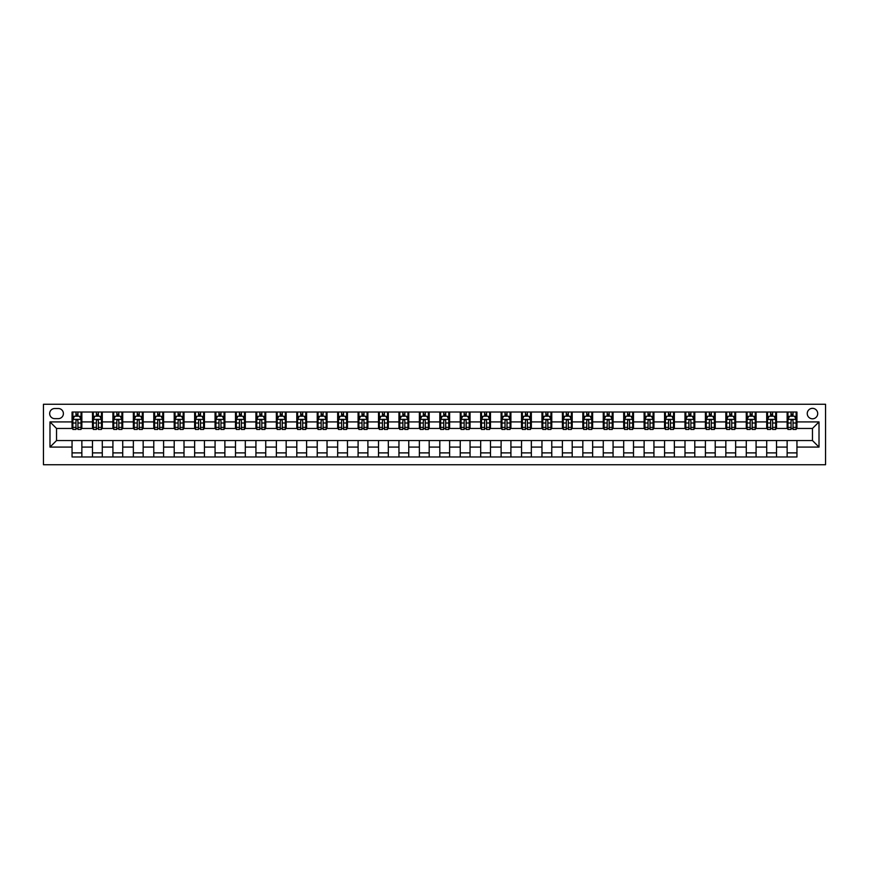 <?xml version="1.0" encoding="UTF-8"?>
<svg xmlns="http://www.w3.org/2000/svg" width="869" height="869" viewBox="0 0 869 869"><rect width="100%" height="100%" fill="white"/><g stroke="black" fill="none" stroke-linecap="round" stroke-linejoin="round"><path stroke-width="1.3" d="M812.472 408.343A5.236 5.236 0 0 0 807.247 413.579A5.236 5.236 0 0 0 812.472 418.804A5.236 5.236 0 0 0 817.707 413.579A5.236 5.236 0 0 0 812.472 408.343M43.45 464.741L825.55 464.741L825.55 404.259L43.45 404.259L43.45 464.741M54.725 418.641L58.321 418.641A5.062 5.062 0 0 0 63.394 413.579A5.062 5.062 0 0 0 58.321 408.517L54.725 408.517A5.062 5.062 0 0 0 49.663 413.579A5.062 5.062 0 0 0 54.725 418.641M72.051 447.09L49.989 447.09L49.989 421.91L72.051 421.91L72.051 428.45L56.528 428.45L56.528 440.55L72.051 440.55L72.051 456.975L796.949 456.975L796.949 440.55L812.472 440.55L812.472 428.45L796.949 428.45L796.949 421.91L819.011 421.91L819.011 447.09L796.949 447.09M796.949 421.91L796.949 412.025L72.051 412.025L72.051 421.91M787.14 412.025L787.14 428.45L787.955 428.45M791.062 428.45L793.028 428.45M796.134 428.45L796.949 428.45M787.14 428.45L775.702 428.45M766.708 412.025L766.708 428.45L767.523 428.45M770.629 428.45L772.595 428.45M766.708 428.45L755.27 428.45M746.275 412.025L746.275 428.45L747.09 428.45M750.197 428.45L752.163 428.45M746.275 428.45L734.837 428.45M725.843 412.025L725.843 428.45L726.669 428.45M729.764 428.45L731.731 428.45M725.843 428.45L714.405 428.45M705.411 412.025L705.411 428.45L706.236 428.45M709.343 428.45L711.298 428.45M705.411 428.45L693.973 428.45M684.989 412.025L684.989 428.45L685.804 428.45M688.911 428.45L690.866 428.45M684.989 428.45L673.54 428.45M664.557 412.025L664.557 428.45L665.372 428.45M668.478 428.45L670.433 428.45M664.557 428.45L653.108 428.45M644.125 412.025L644.125 428.45L644.939 428.45M648.046 428.45L650.001 428.45M644.125 428.45L632.686 428.45M623.692 412.025L623.692 428.45L624.507 428.45M627.614 428.45L629.58 428.45M623.692 428.45L612.254 428.45M603.26 412.025L603.26 428.45L604.074 428.45M607.181 428.45L609.147 428.45M603.26 428.45L591.822 428.45M582.827 412.025L582.827 428.45L583.642 428.45M586.749 428.45L588.715 428.45M582.827 428.45L571.389 428.45M562.395 412.025L562.395 428.45L563.221 428.45M566.316 428.45L568.283 428.45M562.395 428.45L550.957 428.45M541.963 412.025L541.963 428.45L542.788 428.45M545.895 428.45L547.85 428.45M541.963 428.45L530.524 428.45M521.541 412.025L521.541 428.45L522.356 428.45M525.463 428.45L527.418 428.45M521.541 428.45L510.092 428.45M501.109 412.025L501.109 428.45L501.924 428.45M505.03 428.45L506.985 428.45M501.109 428.45L489.66 428.45M480.676 412.025L480.676 428.45L481.491 428.45M484.598 428.45L486.553 428.45M480.676 428.45L469.227 428.45M460.244 412.025L460.244 428.45L461.059 428.45M464.165 428.45L466.132 428.45M460.244 428.45L448.806 428.45M439.812 412.025L439.812 428.45L440.626 428.45M443.733 428.45L445.699 428.45M439.812 428.45L428.374 428.45M419.379 412.025L419.379 428.45L420.194 428.45M423.301 428.45L425.267 428.45M419.379 428.45L407.941 428.45M398.947 412.025L398.947 428.45L399.773 428.45M402.868 428.45L404.835 428.45M398.947 428.45L387.509 428.45M378.515 412.025L378.515 428.45L379.34 428.45M382.447 428.45L384.402 428.45M378.515 428.45L367.076 428.45M358.093 412.025L358.093 428.45L358.908 428.45M362.015 428.45L363.97 428.45M358.093 428.45L346.644 428.45M337.661 412.025L337.661 428.45L338.476 428.45M341.582 428.45L343.537 428.45M337.661 428.45L326.212 428.45M317.228 412.025L317.228 428.45L318.043 428.45M321.15 428.45L323.105 428.45M317.228 428.45L305.779 428.45M296.796 412.025L296.796 428.45L297.611 428.45M300.717 428.45L302.684 428.45M296.796 428.45L285.358 428.45M276.364 412.025L276.364 428.45L277.178 428.45M280.285 428.45L282.251 428.45M276.364 428.45L264.926 428.45M255.931 412.025L255.931 428.45L256.746 428.45M259.853 428.45L261.819 428.45M255.931 428.45L244.493 428.45M235.499 412.025L235.499 428.45L236.314 428.45M239.42 428.45L241.386 428.45M235.499 428.45L224.061 428.45M215.067 412.025L215.067 428.45L215.892 428.45M218.999 428.45L220.954 428.45M215.067 428.45L203.628 428.45M194.634 412.025L194.634 428.45L195.46 428.45M198.566 428.45L200.522 428.45M194.634 428.45L183.196 428.45M174.213 412.025L174.213 428.45L175.027 428.45M178.134 428.45L180.089 428.45M174.213 428.45L162.764 428.45M153.78 412.025L153.78 428.45L154.595 428.45M157.702 428.45L159.657 428.45M153.78 428.45L142.331 428.45M133.348 412.025L133.348 428.45L134.163 428.45M137.269 428.45L139.236 428.45M133.348 428.45L121.91 428.45M112.916 412.025L112.916 428.45L113.73 428.45M116.837 428.45L118.803 428.45M112.916 428.45L101.477 428.45M92.483 412.025L92.483 428.45L93.298 428.45M96.405 428.45L98.371 428.45M92.483 428.45L81.045 428.45M72.051 428.45L72.866 428.45M75.972 428.45L77.938 428.45M72.051 440.55L81.86 440.55L81.86 456.975M796.949 440.55L81.86 440.55M81.86 412.025L81.86 428.45M72.051 416.11L72.866 416.11M75.972 416.11L77.938 416.11M81.045 416.11L81.86 416.11M72.051 452.89L81.86 452.89M92.483 440.55L92.483 456.975M102.292 412.025L102.292 428.45M92.483 416.11L93.298 416.11M96.405 416.11L98.371 416.11M101.477 416.11L102.292 416.11M102.292 440.55L102.292 456.975M92.483 452.89L102.292 452.89M112.916 440.55L112.916 456.975M122.725 440.55L122.725 456.975M112.916 452.89L122.725 452.89M122.725 412.025L122.725 428.45M112.916 416.11L113.73 416.11M116.837 416.11L118.803 416.11M121.91 416.11L122.725 416.11M133.348 440.55L133.348 456.975M143.157 440.55L143.157 456.975M133.348 452.89L143.157 452.89M143.157 412.025L143.157 428.45M133.348 416.11L134.163 416.11M137.269 416.11L139.236 416.11M142.331 416.11L143.157 416.11M153.78 440.55L153.78 456.975M163.589 440.55L163.589 456.975M153.78 452.89L163.589 452.89M163.589 412.025L163.589 428.45M153.78 416.11L154.595 416.11M157.702 416.11L159.657 416.11M162.764 416.11L163.589 416.11M174.213 440.55L174.213 456.975M184.011 440.55L184.011 456.975M174.213 452.89L184.011 452.89M184.011 412.025L184.011 428.45M174.213 416.11L175.027 416.11M178.134 416.11L180.089 416.11M183.196 416.11L184.011 416.11M194.634 440.55L194.634 456.975M204.443 440.55L204.443 456.975M194.634 452.89L204.443 452.89M204.443 412.025L204.443 428.45M194.634 416.11L195.46 416.11M198.566 416.11L200.522 416.11M203.628 416.11L204.443 416.11M215.067 440.55L215.067 456.975M224.875 440.55L224.875 456.975M215.067 452.89L224.875 452.89M224.875 412.025L224.875 428.45M215.067 416.11L215.892 416.11M218.999 416.11L220.954 416.11M224.061 416.11L224.875 416.11M235.499 440.55L235.499 456.975M245.308 440.55L245.308 456.975M235.499 452.89L245.308 452.89M245.308 412.025L245.308 428.45M235.499 416.11L236.314 416.11M239.42 416.11L241.386 416.11M244.493 416.11L245.308 416.11M255.931 440.55L255.931 456.975M265.74 440.55L265.74 456.975M255.931 452.89L265.74 452.89M265.74 412.025L265.74 428.45M255.931 416.11L256.746 416.11M259.853 416.11L261.819 416.11M264.926 416.11L265.74 416.11M276.364 440.55L276.364 456.975M286.173 440.55L286.173 456.975M276.364 452.89L286.173 452.89M286.173 412.025L286.173 428.45M276.364 416.11L277.178 416.11M280.285 416.11L282.251 416.11M285.358 416.11L286.173 416.11M296.796 440.55L296.796 456.975M306.605 440.55L306.605 456.975M296.796 452.89L306.605 452.89M306.605 412.025L306.605 428.45M296.796 416.11L297.611 416.11M300.717 416.11L302.684 416.11M305.779 416.11L306.605 416.11M317.228 440.55L317.228 456.975M327.037 440.55L327.037 456.975M317.228 452.89L327.037 452.89M327.037 412.025L327.037 428.45M317.228 416.11L318.043 416.11M321.15 416.11L323.105 416.11M326.212 416.11L327.037 416.11M337.661 440.55L337.661 456.975M347.459 440.55L347.459 456.975M337.661 452.89L347.459 452.89M347.459 412.025L347.459 428.45M337.661 416.11L338.476 416.11M341.582 416.11L343.537 416.11M346.644 416.11L347.459 416.11M358.093 440.55L358.093 456.975M367.891 440.55L367.891 456.975M358.093 452.89L367.891 452.89M367.891 412.025L367.891 428.45M358.093 416.11L358.908 416.11M362.015 416.11L363.97 416.11M367.076 416.11L367.891 416.11M378.515 440.55L378.515 456.975M388.324 440.55L388.324 456.975M378.515 452.89L388.324 452.89M388.324 412.025L388.324 428.45M378.515 416.11L379.34 416.11M382.447 416.11L384.402 416.11M387.509 416.11L388.324 416.11M398.947 440.55L398.947 456.975M408.756 440.55L408.756 456.975M398.947 452.89L408.756 452.89M408.756 412.025L408.756 428.45M398.947 416.11L399.773 416.11M402.868 416.11L404.835 416.11M407.941 416.11L408.756 416.11M419.379 440.55L419.379 456.975M429.188 440.55L429.188 456.975M419.379 452.89L429.188 452.89M429.188 412.025L429.188 428.45M419.379 416.11L420.194 416.11M423.301 416.11L425.267 416.11M428.374 416.11L429.188 416.11M439.812 440.55L439.812 456.975M449.621 440.55L449.621 456.975M439.812 452.89L449.621 452.89M449.621 412.025L449.621 428.45M439.812 416.11L440.626 416.11M443.733 416.11L445.699 416.11M448.806 416.11L449.621 416.11M460.244 440.55L460.244 456.975M470.053 440.55L470.053 456.975M460.244 452.89L470.053 452.89M470.053 412.025L470.053 428.45M460.244 416.11L461.059 416.11M464.165 416.11L466.132 416.11M469.227 416.11L470.053 416.11M480.676 440.55L480.676 456.975M490.485 440.55L490.485 456.975M480.676 452.89L490.485 452.89M490.485 412.025L490.485 428.45M480.676 416.11L481.491 416.11M484.598 416.11L486.553 416.11M489.66 416.11L490.485 416.11M501.109 440.55L501.109 456.975M510.907 440.55L510.907 456.975M501.109 452.89L510.907 452.89M510.907 412.025L510.907 428.45M501.109 416.11L501.924 416.11M505.03 416.11L506.985 416.11M510.092 416.11L510.907 416.11M521.541 440.55L521.541 456.975M531.339 440.55L531.339 456.975M521.541 452.89L531.339 452.89M531.339 412.025L531.339 428.45M521.541 416.11L522.356 416.11M525.463 416.11L527.418 416.11M530.524 416.11L531.339 416.11M541.963 440.55L541.963 456.975M551.772 440.55L551.772 456.975M541.963 452.89L551.772 452.89M551.772 412.025L551.772 428.45M541.963 416.11L542.788 416.11M545.895 416.11L547.85 416.11M550.957 416.11L551.772 416.11M562.395 440.55L562.395 456.975M572.204 440.55L572.204 456.975M562.395 452.89L572.204 452.89M572.204 412.025L572.204 428.45M562.395 416.11L563.221 416.11M566.316 416.11L568.283 416.11M571.389 416.11L572.204 416.11M582.827 440.55L582.827 456.975M592.636 440.55L592.636 456.975M582.827 452.89L592.636 452.89M592.636 412.025L592.636 428.45M582.827 416.11L583.642 416.11M586.749 416.11L588.715 416.11M591.822 416.11L592.636 416.11M603.26 440.55L603.26 456.975M613.069 440.55L613.069 456.975M603.26 452.89L613.069 452.89M613.069 412.025L613.069 428.45M603.26 416.11L604.074 416.11M607.181 416.11L609.147 416.11M612.254 416.11L613.069 416.11M623.692 440.55L623.692 456.975M633.501 440.55L633.501 456.975M623.692 452.89L633.501 452.89M633.501 412.025L633.501 428.45M623.692 416.11L624.507 416.11M627.614 416.11L629.58 416.11M632.686 416.11L633.501 416.11M644.125 440.55L644.125 456.975M653.933 440.55L653.933 456.975M644.125 452.89L653.933 452.89M653.933 412.025L653.933 428.45M644.125 416.11L644.939 416.11M648.046 416.11L650.001 416.11M653.108 416.11L653.933 416.11M664.557 440.55L664.557 456.975M674.366 440.55L674.366 456.975M664.557 452.89L674.366 452.89M674.366 412.025L674.366 428.45M664.557 416.11L665.372 416.11M668.478 416.11L670.433 416.11M673.54 416.11L674.366 416.11M684.989 440.55L684.989 456.975M694.787 440.55L694.787 456.975M684.989 452.89L694.787 452.89M694.787 412.025L694.787 428.45M684.989 416.11L685.804 416.11M688.911 416.11L690.866 416.11M693.973 416.11L694.787 416.11M705.411 440.55L705.411 456.975M715.22 440.55L715.22 456.975M705.411 452.89L715.22 452.89M715.22 412.025L715.22 428.45M705.411 416.11L706.236 416.11M709.343 416.11L711.298 416.11M714.405 416.11L715.22 416.11M725.843 440.55L725.843 456.975M735.652 440.55L735.652 456.975M725.843 452.89L735.652 452.89M735.652 412.025L735.652 428.45M725.843 416.11L726.669 416.11M729.764 416.11L731.731 416.11M734.837 416.11L735.652 416.11M746.275 440.55L746.275 456.975M756.084 440.55L756.084 456.975M746.275 452.89L756.084 452.89M756.084 412.025L756.084 428.45M746.275 416.11L747.09 416.11M750.197 416.11L752.163 416.11M755.27 416.11L756.084 416.11M766.708 440.55L766.708 456.975M776.517 440.55L776.517 456.975M766.708 452.89L776.517 452.89M776.517 412.025L776.517 428.45M766.708 416.11L767.523 416.11M770.629 416.11L772.595 416.11M775.702 416.11L776.517 416.11M787.14 440.55L787.14 456.975M787.14 452.89L796.949 452.89M787.14 416.11L787.955 416.11M791.062 416.11L793.028 416.11M796.134 416.11L796.949 416.11M56.528 428.45L49.989 421.91M56.528 440.55L49.989 447.09M819.011 421.91L812.472 428.45M819.011 447.09L812.472 440.55M77.938 414.155L75.972 414.155M81.045 427.385L77.938 427.385L77.938 429.438L81.045 429.438L81.045 419.466L79.405 416.197L74.506 416.197L72.866 419.466L72.866 429.438L75.972 429.438L75.972 427.385L72.866 427.385M72.866 419.466L72.866 412.025M81.045 419.466L81.045 412.025M75.972 416.197L75.972 412.025M77.938 412.025L77.938 416.197M77.938 427.385L77.938 420.694C77.287 419.434 76.635 419.434 75.972 420.694L75.972 427.385M98.371 414.155L96.405 414.155M101.477 427.385L98.371 427.385L98.371 429.438L101.477 429.438L101.477 419.466L99.837 416.197L94.938 416.197L93.298 419.466L93.298 429.438L96.405 429.438L96.405 427.385L93.298 427.385M93.298 419.466L93.298 412.025M101.477 419.466L101.477 412.025M96.405 416.197L96.405 412.025M98.371 412.025L98.371 416.197M98.371 427.385L98.371 420.694C97.719 419.434 97.067 419.434 96.405 420.694L96.405 427.385M118.803 414.155L116.837 414.155M121.91 427.385L118.803 427.385L118.803 429.438L121.91 429.438L121.91 419.466L120.27 416.197L115.371 416.197L113.73 419.466L113.73 429.438L116.837 429.438L116.837 427.385L113.73 427.385M113.73 419.466L113.73 412.025M121.91 419.466L121.91 412.025M116.837 416.197L116.837 412.025M118.803 412.025L118.803 416.197M118.803 427.385L118.803 420.694C118.151 419.434 117.489 419.434 116.837 420.694L116.837 427.385M139.236 414.155L137.269 414.155M142.331 427.385L139.236 427.385L139.236 429.438L142.331 429.438L142.331 419.466L140.702 416.197L135.803 416.197L134.163 419.466L134.163 429.438L137.269 429.438L137.269 427.385L134.163 427.385M134.163 419.466L134.163 412.025M142.331 419.466L142.331 412.025M137.269 416.197L137.269 412.025M139.236 412.025L139.236 416.197M139.236 427.385L139.236 420.694C138.573 419.434 137.921 419.434 137.269 420.694L137.269 427.385M159.657 414.155L157.702 414.155M162.764 427.385L159.657 427.385L159.657 429.438L162.764 429.438L162.764 419.466L161.134 416.197L156.224 416.197L154.595 419.466L154.595 429.438L157.702 429.438L157.702 427.385L154.595 427.385M154.595 419.466L154.595 412.025M162.764 419.466L162.764 412.025M157.702 416.197L157.702 412.025M159.657 412.025L159.657 416.197M159.657 427.385L159.657 420.694C159.005 419.434 158.354 419.434 157.702 420.694L157.702 427.385M180.089 414.155L178.134 414.155M183.196 427.385L180.089 427.385L180.089 429.438L183.196 429.438L183.196 419.466L181.567 416.197L176.657 416.197L175.027 419.466L175.027 429.438L178.134 429.438L178.134 427.385L175.027 427.385M175.027 419.466L175.027 412.025M183.196 419.466L183.196 412.025M178.134 416.197L178.134 412.025M180.089 412.025L180.089 416.197M180.089 427.385L180.089 420.694C179.438 419.434 178.786 419.434 178.134 420.694L178.134 427.385M200.522 414.155L198.566 414.155M203.628 427.385L200.522 427.385L200.522 429.438L203.628 429.438L203.628 419.466L201.999 416.197L197.089 416.197L195.46 419.466L195.46 429.438L198.566 429.438L198.566 427.385L195.46 427.385M195.46 419.466L195.46 412.025M203.628 419.466L203.628 412.025M198.566 416.197L198.566 412.025M200.522 412.025L200.522 416.197M200.522 427.385L200.522 420.694C199.87 419.434 199.218 419.434 198.566 420.694L198.566 427.385M220.954 414.155L218.999 414.155M224.061 427.385L220.954 427.385L220.954 429.438L224.061 429.438L224.061 419.466L222.421 416.197L217.522 416.197L215.892 419.466L215.892 429.438L218.999 429.438L218.999 427.385L215.892 427.385M215.892 419.466L215.892 412.025M224.061 419.466L224.061 412.025M218.999 416.197L218.999 412.025M220.954 412.025L220.954 416.197M220.954 427.385L220.954 420.694C220.302 419.434 219.651 419.434 218.999 420.694L218.999 427.385M241.386 414.155L239.42 414.155M244.493 427.385L241.386 427.385L241.386 429.438L244.493 429.438L244.493 419.466L242.853 416.197L237.954 416.197L236.314 419.466L236.314 429.438L239.42 429.438L239.42 427.385L236.314 427.385M236.314 419.466L236.314 412.025M244.493 419.466L244.493 412.025M239.42 416.197L239.42 412.025M241.386 412.025L241.386 416.197M241.386 427.385L241.386 420.694C240.735 419.434 240.083 419.434 239.42 420.694L239.42 427.385M261.819 414.155L259.853 414.155M264.926 427.385L261.819 427.385L261.819 429.438L264.926 429.438L264.926 419.466L263.285 416.197L258.386 416.197L256.746 419.466L256.746 429.438L259.853 429.438L259.853 427.385L256.746 427.385M256.746 419.466L256.746 412.025M264.926 419.466L264.926 412.025M259.853 416.197L259.853 412.025M261.819 412.025L261.819 416.197M261.819 427.385L261.819 420.694C261.167 419.434 260.515 419.434 259.853 420.694L259.853 427.385M282.251 414.155L280.285 414.155M285.358 427.385L282.251 427.385L282.251 429.438L285.358 429.438L285.358 419.466L283.718 416.197L278.819 416.197L277.178 419.466L277.178 429.438L280.285 429.438L280.285 427.385L277.178 427.385M277.178 419.466L277.178 412.025M285.358 419.466L285.358 412.025M280.285 416.197L280.285 412.025M282.251 412.025L282.251 416.197M282.251 427.385L282.251 420.694C281.599 419.434 280.937 419.434 280.285 420.694L280.285 427.385M302.684 414.155L300.717 414.155M305.779 427.385L302.684 427.385L302.684 429.438L305.779 429.438L305.779 419.466L304.15 416.197L299.251 416.197L297.611 419.466L297.611 429.438L300.717 429.438L300.717 427.385L297.611 427.385M297.611 419.466L297.611 412.025M305.779 419.466L305.779 412.025M300.717 416.197L300.717 412.025M302.684 412.025L302.684 416.197M302.684 427.385L302.684 420.694C302.021 419.434 301.369 419.434 300.717 420.694L300.717 427.385M323.105 414.155L321.15 414.155M326.212 427.385L323.105 427.385L323.105 429.438L326.212 429.438L326.212 419.466L324.582 416.197L319.673 416.197L318.043 419.466L318.043 429.438L321.15 429.438L321.15 427.385L318.043 427.385M318.043 419.466L318.043 412.025M326.212 419.466L326.212 412.025M321.15 416.197L321.15 412.025M323.105 412.025L323.105 416.197M323.105 427.385L323.105 420.694C322.453 419.434 321.802 419.434 321.15 420.694L321.15 427.385M343.537 414.155L341.582 414.155M346.644 427.385L343.537 427.385L343.537 429.438L346.644 429.438L346.644 419.466L345.015 416.197L340.105 416.197L338.476 419.466L338.476 429.438L341.582 429.438L341.582 427.385L338.476 427.385M338.476 419.466L338.476 412.025M346.644 419.466L346.644 412.025M341.582 416.197L341.582 412.025M343.537 412.025L343.537 416.197M343.537 427.385L343.537 420.694C342.886 419.434 342.234 419.434 341.582 420.694L341.582 427.385M363.97 414.155L362.015 414.155M367.076 427.385L363.97 427.385L363.97 429.438L367.076 429.438L367.076 419.466L365.447 416.197L360.537 416.197L358.908 419.466L358.908 429.438L362.015 429.438L362.015 427.385L358.908 427.385M358.908 419.466L358.908 412.025M367.076 419.466L367.076 412.025M362.015 416.197L362.015 412.025M363.97 412.025L363.97 416.197M363.97 427.385L363.97 420.694C363.318 419.434 362.666 419.434 362.015 420.694L362.015 427.385M384.402 414.155L382.447 414.155M387.509 427.385L384.402 427.385L384.402 429.438L387.509 429.438L387.509 419.466L385.879 416.197L380.97 416.197L379.34 419.466L379.34 429.438L382.447 429.438L382.447 427.385L379.34 427.385M379.34 419.466L379.34 412.025M387.509 419.466L387.509 412.025M382.447 416.197L382.447 412.025M384.402 412.025L384.402 416.197M384.402 427.385L384.402 420.694C383.75 419.434 383.099 419.434 382.447 420.694L382.447 427.385M404.835 414.155L402.868 414.155M407.941 427.385L404.835 427.385L404.835 429.438L407.941 429.438L407.941 419.466L406.301 416.197L401.402 416.197L399.773 419.466L399.773 429.438L402.868 429.438L402.868 427.385L399.773 427.385M399.773 419.466L399.773 412.025M407.941 419.466L407.941 412.025M402.868 416.197L402.868 412.025M404.835 412.025L404.835 416.197M404.835 427.385L404.835 420.694C404.183 419.434 403.531 419.434 402.868 420.694L402.868 427.385M425.267 414.155L423.301 414.155M428.374 427.385L425.267 427.385L425.267 429.438L428.374 429.438L428.374 419.466L426.733 416.197L421.834 416.197L420.194 419.466L420.194 429.438L423.301 429.438L423.301 427.385L420.194 427.385M420.194 419.466L420.194 412.025M428.374 419.466L428.374 412.025M423.301 416.197L423.301 412.025M425.267 412.025L425.267 416.197M425.267 427.385L425.267 420.694C424.615 419.434 423.963 419.434 423.301 420.694L423.301 427.385M445.699 414.155L443.733 414.155M448.806 427.385L445.699 427.385L445.699 429.438L448.806 429.438L448.806 419.466L447.166 416.197L442.267 416.197L440.626 419.466L440.626 429.438L443.733 429.438L443.733 427.385L440.626 427.385M440.626 419.466L440.626 412.025M448.806 419.466L448.806 412.025M443.733 416.197L443.733 412.025M445.699 412.025L445.699 416.197M445.699 427.385L445.699 420.694C445.047 419.434 444.385 419.434 443.733 420.694L443.733 427.385M466.132 414.155L464.165 414.155M469.227 427.385L466.132 427.385L466.132 429.438L469.227 429.438L469.227 419.466L467.598 416.197L462.699 416.197L461.059 419.466L461.059 429.438L464.165 429.438L464.165 427.385L461.059 427.385M461.059 419.466L461.059 412.025M469.227 419.466L469.227 412.025M464.165 416.197L464.165 412.025M466.132 412.025L466.132 416.197M466.132 427.385L466.132 420.694C465.469 419.434 464.817 419.434 464.165 420.694L464.165 427.385M486.553 414.155L484.598 414.155M489.66 427.385L486.553 427.385L486.553 429.438L489.66 429.438L489.66 419.466L488.03 416.197L483.121 416.197L481.491 419.466L481.491 429.438L484.598 429.438L484.598 427.385L481.491 427.385M481.491 419.466L481.491 412.025M489.66 419.466L489.66 412.025M484.598 416.197L484.598 412.025M486.553 412.025L486.553 416.197M486.553 427.385L486.553 420.694C485.901 419.434 485.25 419.434 484.598 420.694L484.598 427.385M506.985 414.155L505.03 414.155M510.092 427.385L506.985 427.385L506.985 429.438L510.092 429.438L510.092 419.466L508.463 416.197L503.553 416.197L501.924 419.466L501.924 429.438L505.03 429.438L505.03 427.385L501.924 427.385M501.924 419.466L501.924 412.025M510.092 419.466L510.092 412.025M505.03 416.197L505.03 412.025M506.985 412.025L506.985 416.197M506.985 427.385L506.985 420.694C506.334 419.434 505.682 419.434 505.03 420.694L505.03 427.385M527.418 414.155L525.463 414.155M530.524 427.385L527.418 427.385L527.418 429.438L530.524 429.438L530.524 419.466L528.895 416.197L523.985 416.197L522.356 419.466L522.356 429.438L525.463 429.438L525.463 427.385L522.356 427.385M522.356 419.466L522.356 412.025M530.524 419.466L530.524 412.025M525.463 416.197L525.463 412.025M527.418 412.025L527.418 416.197M527.418 427.385L527.418 420.694C526.766 419.434 526.114 419.434 525.463 420.694L525.463 427.385M547.85 414.155L545.895 414.155M550.957 427.385L547.85 427.385L547.85 429.438L550.957 429.438L550.957 419.466L549.327 416.197L544.418 416.197L542.788 419.466L542.788 429.438L545.895 429.438L545.895 427.385L542.788 427.385M542.788 419.466L542.788 412.025M550.957 419.466L550.957 412.025M545.895 416.197L545.895 412.025M547.85 412.025L547.85 416.197M547.85 427.385L547.85 420.694C547.198 419.434 546.547 419.434 545.895 420.694L545.895 427.385M568.283 414.155L566.316 414.155M571.389 427.385L568.283 427.385L568.283 429.438L571.389 429.438L571.389 419.466L569.749 416.197L564.85 416.197L563.221 419.466L563.221 429.438L566.316 429.438L566.316 427.385L563.221 427.385M563.221 419.466L563.221 412.025M571.389 419.466L571.389 412.025M566.316 416.197L566.316 412.025M568.283 412.025L568.283 416.197M568.283 427.385L568.283 420.694C567.631 419.434 566.979 419.434 566.316 420.694L566.316 427.385M588.715 414.155L586.749 414.155M591.822 427.385L588.715 427.385L588.715 429.438L591.822 429.438L591.822 419.466L590.181 416.197L585.282 416.197L583.642 419.466L583.642 429.438L586.749 429.438L586.749 427.385L583.642 427.385M583.642 419.466L583.642 412.025M591.822 419.466L591.822 412.025M586.749 416.197L586.749 412.025M588.715 412.025L588.715 416.197M588.715 427.385L588.715 420.694C588.063 419.434 587.411 419.434 586.749 420.694L586.749 427.385M609.147 414.155L607.181 414.155M612.254 427.385L609.147 427.385L609.147 429.438L612.254 429.438L612.254 419.466L610.614 416.197L605.715 416.197L604.074 419.466L604.074 429.438L607.181 429.438L607.181 427.385L604.074 427.385M604.074 419.466L604.074 412.025M612.254 419.466L612.254 412.025M607.181 416.197L607.181 412.025M609.147 412.025L609.147 416.197M609.147 427.385L609.147 420.694C608.496 419.434 607.833 419.434 607.181 420.694L607.181 427.385M629.58 414.155L627.614 414.155M632.686 427.385L629.58 427.385L629.58 429.438L632.686 429.438L632.686 419.466L631.046 416.197L626.147 416.197L624.507 419.466L624.507 429.438L627.614 429.438L627.614 427.385L624.507 427.385M624.507 419.466L624.507 412.025M632.686 419.466L632.686 412.025M627.614 416.197L627.614 412.025M629.58 412.025L629.58 416.197M629.58 427.385L629.58 420.694C628.928 419.434 628.265 419.434 627.614 420.694L627.614 427.385M650.001 414.155L648.046 414.155M653.108 427.385L650.001 427.385L650.001 429.438L653.108 429.438L653.108 419.466L651.478 416.197L646.579 416.197L644.939 419.466L644.939 429.438L648.046 429.438L648.046 427.385L644.939 427.385M644.939 419.466L644.939 412.025M653.108 419.466L653.108 412.025M648.046 416.197L648.046 412.025M650.001 412.025L650.001 416.197M650.001 427.385L650.001 420.694C649.349 419.434 648.698 419.434 648.046 420.694L648.046 427.385M670.433 414.155L668.478 414.155M673.54 427.385L670.433 427.385L670.433 429.438L673.54 429.438L673.54 419.466L671.911 416.197L667.001 416.197L665.372 419.466L665.372 429.438L668.478 429.438L668.478 427.385L665.372 427.385M665.372 419.466L665.372 412.025M673.54 419.466L673.54 412.025M668.478 416.197L668.478 412.025M670.433 412.025L670.433 416.197M670.433 427.385L670.433 420.694C669.782 419.434 669.13 419.434 668.478 420.694L668.478 427.385M690.866 414.155L688.911 414.155M693.973 427.385L690.866 427.385L690.866 429.438L693.973 429.438L693.973 419.466L692.343 416.197L687.433 416.197L685.804 419.466L685.804 429.438L688.911 429.438L688.911 427.385L685.804 427.385M685.804 419.466L685.804 412.025M693.973 419.466L693.973 412.025M688.911 416.197L688.911 412.025M690.866 412.025L690.866 416.197M690.866 427.385L690.866 420.694C690.214 419.434 689.562 419.434 688.911 420.694L688.911 427.385M711.298 414.155L709.343 414.155M714.405 427.385L711.298 427.385L711.298 429.438L714.405 429.438L714.405 419.466L712.776 416.197L707.866 416.197L706.236 419.466L706.236 429.438L709.343 429.438L709.343 427.385L706.236 427.385M706.236 419.466L706.236 412.025M714.405 419.466L714.405 412.025M709.343 416.197L709.343 412.025M711.298 412.025L711.298 416.197M711.298 427.385L711.298 420.694C710.646 419.434 709.995 419.434 709.343 420.694L709.343 427.385M731.731 414.155L729.764 414.155M734.837 427.385L731.731 427.385L731.731 429.438L734.837 429.438L734.837 419.466L733.197 416.197L728.298 416.197L726.669 419.466L726.669 429.438L729.764 429.438L729.764 427.385L726.669 427.385M726.669 419.466L726.669 412.025M734.837 419.466L734.837 412.025M729.764 416.197L729.764 412.025M731.731 412.025L731.731 416.197M731.731 427.385L731.731 420.694C731.079 419.434 730.427 419.434 729.764 420.694L729.764 427.385M752.163 414.155L750.197 414.155M755.27 427.385L752.163 427.385L752.163 429.438L755.27 429.438L755.27 419.466L753.629 416.197L748.73 416.197L747.09 419.466L747.09 429.438L750.197 429.438L750.197 427.385L747.09 427.385M747.09 419.466L747.09 412.025M755.27 419.466L755.27 412.025M750.197 416.197L750.197 412.025M752.163 412.025L752.163 416.197M752.163 427.385L752.163 420.694C751.511 419.434 750.859 419.434 750.197 420.694L750.197 427.385M772.595 414.155L770.629 414.155M775.702 427.385L772.595 427.385L772.595 429.438L775.702 429.438L775.702 419.466L774.062 416.197L769.163 416.197L767.523 419.466L767.523 429.438L770.629 429.438L770.629 427.385L767.523 427.385M767.523 419.466L767.523 412.025M775.702 419.466L775.702 412.025M770.629 416.197L770.629 412.025M772.595 412.025L772.595 416.197M772.595 427.385L772.595 420.694C771.944 419.434 771.281 419.434 770.629 420.694L770.629 427.385M793.028 414.155L791.062 414.155M796.134 427.385L793.028 427.385L793.028 429.438L796.134 429.438L796.134 419.466L794.494 416.197L789.595 416.197L787.955 419.466L787.955 429.438L791.062 429.438L791.062 427.385L787.955 427.385M787.955 419.466L787.955 412.025M796.134 419.466L796.134 412.025M791.062 416.197L791.062 412.025M793.028 412.025L793.028 416.197M793.028 427.385L793.028 420.694C792.376 419.434 791.713 419.434 791.062 420.694L791.062 427.385M92.483 447.09L81.86 447.09M92.483 421.91L81.86 421.91M112.916 421.91L102.292 421.91M112.916 447.09L102.292 447.09M133.348 421.91L122.725 421.91M133.348 447.09L122.725 447.09M153.78 421.91L143.157 421.91M153.78 447.09L143.157 447.09M174.213 421.91L163.589 421.91M174.213 447.09L163.589 447.09M194.634 421.91L184.011 421.91M194.634 447.09L184.011 447.09M215.067 421.91L204.443 421.91M215.067 447.09L204.443 447.09M235.499 421.91L224.875 421.91M235.499 447.09L224.875 447.09M255.931 421.91L245.308 421.91M255.931 447.09L245.308 447.09M276.364 421.91L265.74 421.91M276.364 447.09L265.74 447.09M296.796 421.91L286.173 421.91M296.796 447.09L286.173 447.09M317.228 421.91L306.605 421.91M317.228 447.09L306.605 447.09M337.661 421.91L327.037 421.91M337.661 447.09L327.037 447.09M358.093 421.91L347.459 421.91M358.093 447.09L347.459 447.09M378.515 421.91L367.891 421.91M378.515 447.09L367.891 447.09M398.947 421.91L388.324 421.91M398.947 447.09L388.324 447.09M419.379 421.91L408.756 421.91M419.379 447.09L408.756 447.09M439.812 421.91L429.188 421.91M439.812 447.09L429.188 447.09M460.244 421.91L449.621 421.91M460.244 447.09L449.621 447.09M480.676 421.91L470.053 421.91M480.676 447.09L470.053 447.09M501.109 421.91L490.485 421.91M501.109 447.09L490.485 447.09M521.541 421.91L510.907 421.91M521.541 447.09L510.907 447.09M541.963 421.91L531.339 421.91M541.963 447.09L531.339 447.09M562.395 421.91L551.772 421.91M562.395 447.09L551.772 447.09M582.827 421.91L572.204 421.91M582.827 447.09L572.204 447.09M603.26 421.91L592.636 421.91M603.26 447.09L592.636 447.09M623.692 421.91L613.069 421.91M623.692 447.09L613.069 447.09M644.125 421.91L633.501 421.91M644.125 447.09L633.501 447.09M664.557 421.91L653.933 421.91M664.557 447.09L653.933 447.09M684.989 421.91L674.366 421.91M684.989 447.09L674.366 447.09M705.411 421.91L694.787 421.91M705.411 447.09L694.787 447.09M725.843 421.91L715.22 421.91M725.843 447.09L715.22 447.09M746.275 421.91L735.652 421.91M746.275 447.09L735.652 447.09M766.708 421.91L756.084 421.91M766.708 447.09L756.084 447.09M787.14 421.91L776.517 421.91M787.14 447.09L776.517 447.09M81.002 419.379L72.909 419.379M72.866 416.392L74.408 416.392M79.503 416.392L81.045 416.392M75.972 423.007L72.866 423.007M81.045 423.007L77.938 423.007M77.938 415.186L75.972 415.186M101.434 419.379L93.341 419.379M93.298 416.392L94.84 416.392M99.935 416.392L101.477 416.392M96.405 423.007L93.298 423.007M101.477 423.007L98.371 423.007M98.371 415.186L96.405 415.186M121.866 419.379L113.774 419.379M113.73 416.392L115.273 416.392M120.367 416.392L121.91 416.392M116.837 423.007L113.73 423.007M121.91 423.007L118.803 423.007M118.803 415.186L116.837 415.186M142.299 419.379L134.206 419.379M134.163 416.392L135.705 416.392M140.8 416.392L142.331 416.392M137.269 423.007L134.163 423.007M142.331 423.007L139.236 423.007M139.236 415.186L137.269 415.186M162.731 419.379L154.639 419.379M154.595 416.392L156.127 416.392M161.232 416.392L162.764 416.392M157.702 423.007L154.595 423.007M162.764 423.007L159.657 423.007M159.657 415.186L157.702 415.186M183.153 419.379L175.071 419.379M175.027 416.392L176.559 416.392M181.664 416.392L183.196 416.392M178.134 423.007L175.027 423.007M183.196 423.007L180.089 423.007M180.089 415.186L178.134 415.186M203.585 419.379L195.492 419.379M195.46 416.392L196.991 416.392M202.097 416.392L203.628 416.392M198.566 423.007L195.46 423.007M203.628 423.007L200.522 423.007M200.522 415.186L198.566 415.186M224.017 419.379L215.925 419.379M215.892 416.392L217.424 416.392M222.529 416.392L224.061 416.392M218.999 423.007L215.892 423.007M224.061 423.007L220.954 423.007M220.954 415.186L218.999 415.186M244.45 419.379L236.357 419.379M236.314 416.392L237.856 416.392M242.951 416.392L244.493 416.392M239.42 423.007L236.314 423.007M244.493 423.007L241.386 423.007M241.386 415.186L239.42 415.186M264.882 419.379L256.789 419.379M256.746 416.392L258.289 416.392M263.383 416.392L264.926 416.392M259.853 423.007L256.746 423.007M264.926 423.007L261.819 423.007M261.819 415.186L259.853 415.186M285.314 419.379L277.222 419.379M277.178 416.392L278.721 416.392M283.815 416.392L285.358 416.392M280.285 423.007L277.178 423.007M285.358 423.007L282.251 423.007M282.251 415.186L280.285 415.186M305.747 419.379L297.654 419.379M297.611 416.392L299.153 416.392M304.248 416.392L305.779 416.392M300.717 423.007L297.611 423.007M305.779 423.007L302.684 423.007M302.684 415.186L300.717 415.186M326.179 419.379L318.087 419.379M318.043 416.392L319.575 416.392M324.68 416.392L326.212 416.392M321.15 423.007L318.043 423.007M326.212 423.007L323.105 423.007M323.105 415.186L321.15 415.186M346.601 419.379L338.519 419.379M338.476 416.392L340.007 416.392M345.112 416.392L346.644 416.392M341.582 423.007L338.476 423.007M346.644 423.007L343.537 423.007M343.537 415.186L341.582 415.186M367.033 419.379L358.951 419.379M358.908 416.392L360.439 416.392M365.545 416.392L367.076 416.392M362.015 423.007L358.908 423.007M367.076 423.007L363.97 423.007M363.97 415.186L362.015 415.186M387.465 419.379L379.373 419.379M379.34 416.392L380.872 416.392M385.977 416.392L387.509 416.392M382.447 423.007L379.34 423.007M387.509 423.007L384.402 423.007M384.402 415.186L382.447 415.186M407.898 419.379L399.805 419.379M399.773 416.392L401.304 416.392M406.399 416.392L407.941 416.392M402.868 423.007L399.773 423.007M407.941 423.007L404.835 423.007M404.835 415.186L402.868 415.186M428.33 419.379L420.238 419.379M420.194 416.392L421.737 416.392M426.831 416.392L428.374 416.392M423.301 423.007L420.194 423.007M428.374 423.007L425.267 423.007M425.267 415.186L423.301 415.186M448.762 419.379L440.67 419.379M440.626 416.392L442.169 416.392M447.263 416.392L448.806 416.392M443.733 423.007L440.626 423.007M448.806 423.007L445.699 423.007M445.699 415.186L443.733 415.186M469.195 419.379L461.102 419.379M461.059 416.392L462.601 416.392M467.696 416.392L469.227 416.392M464.165 423.007L461.059 423.007M469.227 423.007L466.132 423.007M466.132 415.186L464.165 415.186M489.627 419.379L481.535 419.379M481.491 416.392L483.023 416.392M488.128 416.392L489.66 416.392M484.598 423.007L481.491 423.007M489.66 423.007L486.553 423.007M486.553 415.186L484.598 415.186M510.049 419.379L501.967 419.379M501.924 416.392L503.455 416.392M508.561 416.392L510.092 416.392M505.03 423.007L501.924 423.007M510.092 423.007L506.985 423.007M506.985 415.186L505.03 415.186M530.481 419.379L522.399 419.379M522.356 416.392L523.888 416.392M528.993 416.392L530.524 416.392M525.463 423.007L522.356 423.007M530.524 423.007L527.418 423.007M527.418 415.186L525.463 415.186M550.913 419.379L542.821 419.379M542.788 416.392L544.32 416.392M549.425 416.392L550.957 416.392M545.895 423.007L542.788 423.007M550.957 423.007L547.85 423.007M547.85 415.186L545.895 415.186M571.346 419.379L563.253 419.379M563.221 416.392L564.752 416.392M569.847 416.392L571.389 416.392M566.316 423.007L563.221 423.007M571.389 423.007L568.283 423.007M568.283 415.186L566.316 415.186M591.778 419.379L583.686 419.379M583.642 416.392L585.185 416.392M590.279 416.392L591.822 416.392M586.749 423.007L583.642 423.007M591.822 423.007L588.715 423.007M588.715 415.186L586.749 415.186M612.211 419.379L604.118 419.379M604.074 416.392L605.617 416.392M610.711 416.392L612.254 416.392M607.181 423.007L604.074 423.007M612.254 423.007L609.147 423.007M609.147 415.186L607.181 415.186M632.643 419.379L624.55 419.379M624.507 416.392L626.049 416.392M631.144 416.392L632.686 416.392M627.614 423.007L624.507 423.007M632.686 423.007L629.58 423.007M629.58 415.186L627.614 415.186M653.075 419.379L644.983 419.379M644.939 416.392L646.471 416.392M651.576 416.392L653.108 416.392M648.046 423.007L644.939 423.007M653.108 423.007L650.001 423.007M650.001 415.186L648.046 415.186M673.508 419.379L665.415 419.379M665.372 416.392L666.903 416.392M672.009 416.392L673.54 416.392M668.478 423.007L665.372 423.007M673.54 423.007L670.433 423.007M670.433 415.186L668.478 415.186M693.929 419.379L685.847 419.379M685.804 416.392L687.336 416.392M692.441 416.392L693.973 416.392M688.911 423.007L685.804 423.007M693.973 423.007L690.866 423.007M690.866 415.186L688.911 415.186M714.361 419.379L706.269 419.379M706.236 416.392L707.768 416.392M712.873 416.392L714.405 416.392M709.343 423.007L706.236 423.007M714.405 423.007L711.298 423.007M711.298 415.186L709.343 415.186M734.794 419.379L726.701 419.379M726.669 416.392L728.2 416.392M733.295 416.392L734.837 416.392M729.764 423.007L726.669 423.007M734.837 423.007L731.731 423.007M731.731 415.186L729.764 415.186M755.226 419.379L747.134 419.379M747.09 416.392L748.633 416.392M753.727 416.392L755.27 416.392M750.197 423.007L747.09 423.007M755.27 423.007L752.163 423.007M752.163 415.186L750.197 415.186M775.659 419.379L767.566 419.379M767.523 416.392L769.065 416.392M774.16 416.392L775.702 416.392M770.629 423.007L767.523 423.007M775.702 423.007L772.595 423.007M772.595 415.186L770.629 415.186M796.091 419.379L787.998 419.379M787.955 416.392L789.497 416.392M794.592 416.392L796.134 416.392M791.062 423.007L787.955 423.007M796.134 423.007L793.028 423.007M793.028 415.186L791.062 415.186"/></g></svg>
